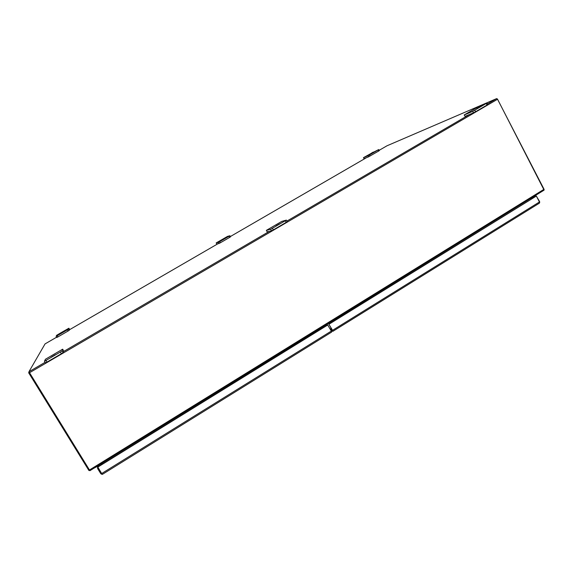 <?xml version="1.0" encoding="UTF-8"?>
<svg xmlns="http://www.w3.org/2000/svg" width="573" height="573" viewBox="0 0 573 573"><rect width="100%" height="100%" fill="white"/><g stroke="black" fill="none" stroke-linecap="round" stroke-linejoin="round"><path stroke-width="0.86" d="M102.445 474.286L100.869 473.807L97.654 468.585L97.503 466.401M331.652 332.075L102.574 474.243L331.652 332.075L331.323 331.072L101.686 473.52L102.574 474.243M101.686 473.52L97.754 466.945L327.62 324.877L331.323 331.072M101.958 473.935L101.901 474.423M97.654 468.585L98.377 468.134M97.768 467.145L327.863 324.927M94.251 468.012L98.298 465.906L98.348 466.58M99.129 466.093L98.642 465.305M98.298 465.906L98.613 466.415M92.568 469.051L93.979 468.184M331.774 331.087L332.863 331.33L332.533 330.327L328.83 324.132L331.244 328.429M332.333 330.356L331.939 330.521M536.851 196.976L539.651 201.653L539.63 202.849M332.877 331.287L539.329 203.193L539.444 201.983L536.371 196.052L329.074 324.182M536.371 196.052L328.83 324.132M533.964 197.356L532.561 197.599M533.334 197.742L531.93 197.986L532.174 198.459M531.765 198.716L531.379 197.979M536.185 195.006L531.93 197.986M29.044 372.085L28.65 372.765L88.944 470.548L89.495 470.204M29.223 372.429L28.65 372.765M101.944 464.359L101.457 463.564M544.135 189.441L497.35 98.921M531.021 198.201L531.4 198.938M329.998 328.709L331.051 328.938L330.363 329.36M331.051 328.938L332.132 330.865L331.445 331.294M331.796 330.27L332.297 330.377L331.409 328.329M364.106 158.657L368.604 156.809L378.646 151.05L379.312 150.627L378.732 149.56L378.073 149.983L378.646 151.05M229.014 236.312L229.637 237.408L230.518 236.835L229.895 235.747L218.377 242.408L216.157 242.952L227.495 236.405L229.873 235.747L230.518 236.835M229.637 237.408L220.283 242.823L219.652 241.727M218.377 242.408L219.001 243.496L220.283 242.823M219.001 243.496L216.795 244.034L216.179 242.952L216.795 244.034M69.548 329.332L68.875 328.229L69.548 329.332L69.29 330.256L68.61 329.138L56.125 336.372L56.605 335.334L60.294 333.135L68.875 328.229L68.61 329.138M67.413 329.898L68.101 331.015L69.29 330.256M68.101 331.015L57.945 336.903L57.257 335.778M56.806 337.497L56.125 336.372L56.806 337.497L57.945 336.903M386.94 145.814L496.676 98.599L497.565 99.244L544.099 190.121L89.904 470.698L28.937 371.748L45.052 343.907L56.627 337.196M62.665 349.201L63.603 350.74L62.665 349.186L62.142 350.984L44.465 361.312L45.425 359.257L62.665 349.186M63.603 350.74L63.102 352.567L62.142 350.984M270.614 229.315L271.473 230.84L267.233 231.864L266.352 230.375L281.801 221.386L286.357 220.125L270.614 229.315L266.395 230.375M472.711 111.363L473.477 112.831L465.133 116.333L464.194 114.951L478.226 106.814L486.835 103.119L472.711 111.363L464.381 114.894M464.194 114.951L465.133 116.333M59.929 333.472L58.009 334.589L59.929 333.472M531.185 199.075L530.799 198.337M102.001 463.228L102.488 464.015M60.437 352.116L61.397 353.691L63.102 352.567M61.397 353.691L47.022 362.093L46.048 360.51M45.439 362.895L44.472 361.298L45.439 362.895L47.022 362.093M55.359 354.723L51.506 356.979L55.359 354.723M486.291 103.555L487.05 105.031L487.802 104.522L487.043 103.054M487.05 105.031L475.569 111.742L474.795 110.267M473.477 112.831L475.569 111.742M480.059 106.879L476.743 108.748L480.059 106.879M219.473 241.111L217.683 242.135L219.473 241.111M285.297 220.87L286.149 222.396L287.209 221.651M286.149 222.396L273.335 229.88L272.476 228.355M271.473 230.84L273.335 229.88M279.56 223.885L276.064 225.891L279.56 223.885M370.624 153.693L363.483 157.654L364.048 158.707M370.602 153.657L378.732 149.56M370.008 156.057L369.427 154.989L378.073 149.983M369.427 154.989L368.031 155.734L368.604 156.809M364.12 158.685L363.554 157.632L368.031 155.734M371.569 153.055L373.267 152.089L371.569 153.055M539.444 201.983L332.533 330.327M230.353 236.542L366.312 157.768M69.419 329.783L217.869 243.776M45.088 362.322L28.937 371.748M269.36 231.349L63.352 351.657M469.33 114.579L286.944 221.078M496.676 98.599L487.508 103.957M379.147 150.327L386.961 145.807M29.431 372.779L497.565 99.244M544.056 189.269L89.388 470.032M330.685 328.859L331.244 328.508M332.863 331.33L539.329 203.193M89.904 470.698L544.099 190.121M267.19 231.864L266.352 230.375M287.266 221.644L286.414 220.125"/></g></svg>
